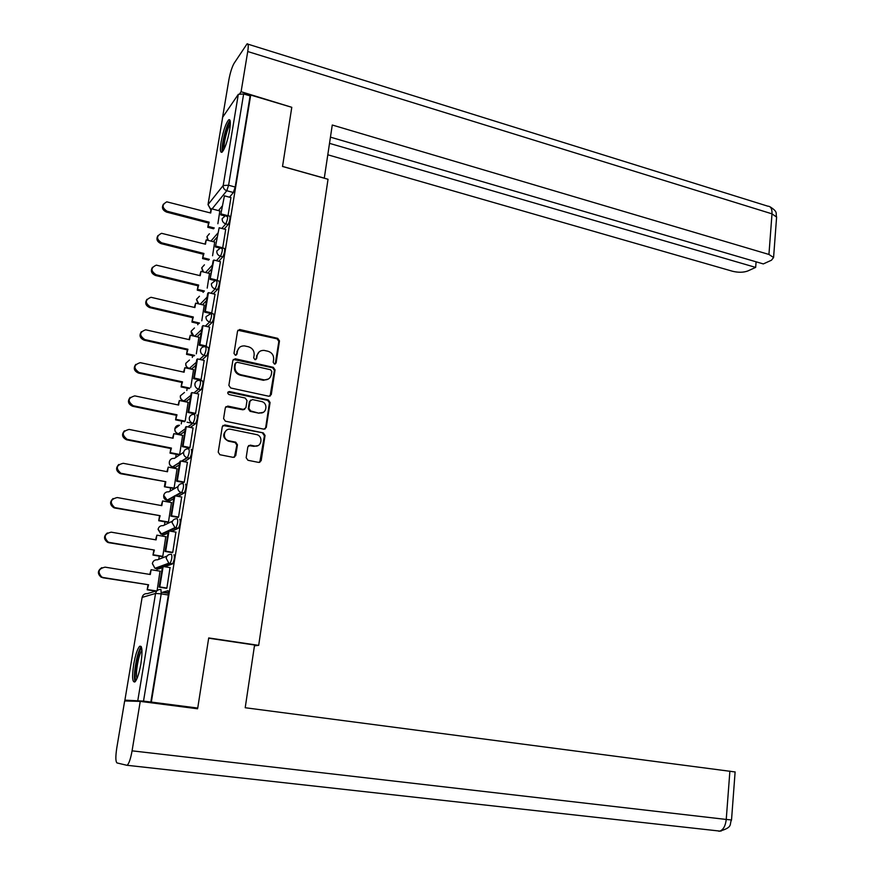 <?xml version="1.0" encoding="UTF-8"?>
<svg xmlns="http://www.w3.org/2000/svg" width="875" height="875" viewBox="0 0 875 875"><rect width="100%" height="100%" fill="white"/><g stroke="black" fill="none" stroke-linecap="round" stroke-linejoin="round"><path stroke-width="1.31" d="M274.433 364.077L276.117 362.95L279.486 340.9L277.725 338.352L239.684 329.503L237.541 331.144L233.986 353.413L235.397 355.239L236.972 354.08L237.431 351.192C238.328 347.561 240.68 345.789 244.475 345.898L248.445 346.763C252.481 348.108 254.373 350.853 254.144 354.998L253.695 357.875L254.942 359.669L256.648 358.542L257.097 355.666C257.983 352.034 260.312 350.273 264.075 350.394L267.98 351.247C271.972 352.57 273.853 355.305 273.634 359.428L273.197 362.294L274.433 364.077M275.22 364.044L278.852 341.392L277.091 338.844L237.923 330.258M236.152 355.141L237.431 351.192M255.784 359.614L257.097 355.666M229.633 130.123C230.781 122.478 230.497 119.033 228.769 119.766C225.881 123.145 223.333 130.484 221.134 141.805C219.964 149.461 220.259 152.939 221.998 152.217C224.864 148.903 227.412 141.531 229.633 130.123M140.919 663.731C142.658 651.284 142.242 645.466 139.672 646.275C137.419 648.78 135.428 654.806 133.7 664.377C131.928 676.791 132.333 682.631 134.936 681.92C137.178 679.427 139.169 673.356 140.919 663.731M246.159 457.713L247.964 460.294L258.738 462.427L261.188 460.698L265.048 435.466L263.288 432.895L224.798 424.944L222.294 426.65L218.225 452.156L219.909 454.727L233.253 457.373L235.747 455.645L237.453 444.752L235.725 442.181L228.911 440.792C221.616 439.327 223.727 427.536 230.945 429.33L256.386 434.558C263.637 435.892 261.723 447.716 254.516 445.988L250.316 445.134L247.844 446.852L246.159 457.713M259.788 462.372L264.414 435.827L262.664 433.267L263.288 432.895L222.917 425.469M250.709 95.058L291.791 107.308L282.527 166.48L328.027 179.266L258.683 645.356L208.709 637.941L197.728 708.061L151.331 702.078L250.709 95.058L250.119 95.878L243.644 93.953L228.594 185.248L226.789 190.728L212.078 208.917M268.866 396.255L271.283 394.603L275.056 369.884L273.295 367.325L235.342 358.783L232.87 360.412L228.878 385.383L230.694 387.975L268.866 396.255M270.08 402.5L266.262 427.481L263.823 429.166L225.378 421.181L223.584 418.589L225.312 407.772L227.763 406.077L243.469 409.402L245.908 407.717L247.013 400.608L245.219 398.027L228.977 394.538C227.216 393.17 227.358 392.164 229.392 391.541L268.297 399.941L270.08 402.5L269.445 402.905L265.639 427.853L266.262 427.481M161.361 592.638L168.098 590.669L168.361 595.011L161.197 593.873L143.511 701.116L124.895 700.142L132.092 701.159M203.241 291.605L203.12 292.381M197.947 323.488L197.739 324.756M192.598 355.688L192.303 357.459M187.184 388.237L186.812 390.513M181.727 421.116L181.256 423.916M179.583 433.978L179.452 434.766M176.203 454.344L175.667 457.559M174.07 467.163L173.895 468.202M170.625 487.911L170.089 491.127M168.503 500.686L168.284 501.998M164.981 521.85L164.456 525.044M162.87 534.581L162.608 536.145M159.283 556.139L158.758 559.333M157.183 568.816L156.877 570.664M153.53 590.8L153.355 591.817M197.728 708.061L189.252 707.7M151.331 702.078L143.511 701.116M250.119 95.878L235.189 187.042L233.373 192.511L229.513 197.192M222.152 206.117L218.455 210.602M222.677 117.217L238.317 94.336L243.644 93.953M222.677 247.986L225.695 229.469M212.57 255.752L214.692 242.058M217.175 280.58L220.402 261.691M207.211 288.105L209.486 273.459M211.597 313.523L215.053 294.252M201.797 320.797L204.225 305.189M205.975 346.763L209.639 327.152M196.328 353.828L198.909 337.236M200.331 380.111L201.097 379.663L204.17 360.412M190.794 387.22L193.539 369.622M194.786 413.875L195.552 413.481L198.647 394.023M185.205 420.973L188.103 402.336M189.175 448L189.93 447.672L193.058 427.995M179.648 454.486L182.623 435.4M183.509 482.486L184.264 482.223L187.403 462.328M173.491 488.447L164.402 486.752L174.092 488.075L177.067 468.814M177.778 517.355L178.522 517.158L181.683 497.044M167.738 522.331L168.459 522.091L171.456 502.578M171.992 552.606L172.725 552.475L175.897 532.131M162.061 556.609L162.772 556.423L165.78 536.692M166.13 588.241L166.863 588.175L170.034 567.613M157.095 590.658L160.027 571.178M173.994 554.75C174.836 557.003 174.377 560.044 172.605 563.85L164.762 566.737M162.356 567.623L158.473 569.034L155.652 568.072M179.812 519.236C180.677 521.391 180.206 524.398 178.412 528.248L171.609 531.387M168.088 533.006L164.161 534.8L161.35 533.947M185.577 484.105C186.452 486.172 185.981 489.147 184.166 493.03L178.073 496.377M173.742 498.75L169.783 500.927L167.016 500.216M191.264 449.345C192.161 451.336 191.691 454.278 189.853 458.205L184.297 461.727M179.353 464.866L175.35 467.403L172.648 466.856C170.253 465.992 169.159 464.319 169.345 461.836C170.045 459.298 171.73 458.15 174.387 458.402L183.608 452.298M196.908 414.98C197.816 416.872 197.334 419.792 195.475 423.752L190.334 427.438M184.898 431.331L180.852 434.23L178.161 433.694M200.463 380.505L202.508 380.953C203.394 382.791 202.913 385.7 201.053 389.648L196.219 393.498M190.389 398.147L186.298 401.406L183.608 400.859M206.019 346.828L208.042 347.287C208.917 349.07 208.436 351.947 206.588 355.917L201.994 359.92M195.825 365.312L191.691 368.911L188.989 368.375M211.509 313.502L213.533 313.972C214.386 315.711 213.894 318.566 212.056 322.547L207.67 326.692M201.195 332.806L197.028 336.755L194.666 336.262M216.945 280.525L218.958 281.017C219.789 282.691 219.297 285.534 217.47 289.516L213.248 293.814M206.511 300.65L202.464 304.762M222.316 247.887L224.328 248.402C225.138 250.031 224.634 252.842 222.83 256.845L218.739 261.275M211.783 268.811L207.867 273.055M227.642 215.6L229.633 216.125C230.431 217.711 229.928 220.5 228.134 224.514L224.164 229.064M216.989 237.3L213.194 241.675M258.683 645.356L254.45 645.805M228.025 215.698L230.945 197.575M217.875 223.727L219.844 210.963M162.422 592.32L168.58 593.294M191.308 368.867L189.317 368.43C186.692 367.784 185.511 366.144 185.784 363.497M150.828 702.056L168.361 595.011M259.131 351.903L256.484 356.136M239.345 347.55L236.841 351.673M270.08 396.156L274.422 370.333L272.661 367.784L233.308 359.428M271.786 371.525L270.55 369.731L237.081 362.228L235.484 363.398L235.003 366.45C234.762 370.639 236.677 373.395 240.745 374.719L264.042 379.859C267.969 380.1 270.397 378.328 271.327 374.555L271.786 371.525M235.736 362.797L235.484 363.398M268.395 379.006L263.419 380.297L240.155 375.167C236.086 373.855 234.172 371.098 234.412 366.92L234.905 363.858M264.972 429.089L265.639 427.853M244.716 409.281L242.878 409.806L225.881 406.645M269.445 402.905L267.673 400.356L228.003 392.044M259.525 412.803L259.613 412.825C266.798 414.498 268.494 402.741 261.275 401.483L252.372 399.569L249.988 401.242L248.883 408.352L250.677 410.933L258.902 413.197L263.288 412.289M250.556 400.116L249.988 401.242M258.902 413.197L250.064 411.327L248.281 408.756L249.386 401.658M258.048 445.561L253.903 446.337L248.566 445.561M226.439 430.292C222.272 434.547 222.906 438.167 228.331 441.153L229.13 440.836M234.412 457.286L236.863 445.102L235.134 442.531L228.55 441.197M210.186 212.877L211.422 208.742L210.711 213.019L166.808 201.841C161.755 204.608 161.853 207.736 167.125 211.236L166.523 212.078C162.498 210.219 161.481 207.55 163.472 204.083M213.588 228.791L207.78 227.292L209.18 222.184L208.502 223.005L166.523 212.078M207.78 227.292L208.502 223.005M224.361 215.83L220.708 214.867L224.427 195.836L231 197.597M221.419 214.014L226.909 215.458M220.708 214.867L224.427 195.836M227.347 216.617L226.505 216.398M209.18 222.184L167.125 211.236M208.458 226.472L214.277 227.981M211.422 208.742L219.986 211.006M324.275 178.216L332.27 125.016L768.939 254.45L772.002 213.85L247.734 51.527L241.095 91.722L291.714 107.286M282.537 166.414L324.33 178.15M327.819 154.798L732.539 271.261C738.347 272.65 743.422 272.562 747.764 270.988L755.661 267.4L329.525 143.358M247.734 51.527C248.588 45.872 248.369 43.323 247.056 43.881L234.106 63.284C231.984 67.036 230.234 72.57 228.867 79.866L222.392 118.453M239.761 93.625L241.095 91.722M330.455 137.145L763.306 263.922L771.477 260.214L773.577 257.512L768.939 254.45M756.087 261.811L755.661 267.4M208.666 638.203L254.57 645.006L245.208 707.733L735.109 771.958M126.842 765.264L719.873 831.097L126.7 765.253L117.009 762.934C115.555 761.655 115.478 756.667 116.78 747.961L124.666 700.941L140.241 701.389L197.531 708.772L197.641 708.061M127.444 764.98C129.183 763.055 130.725 758.341 132.07 750.837L140.241 701.389M718.823 831.25L721.284 830.966M223.333 150.566C220.97 149.373 225.608 127.783 229.206 123.244L230.322 122.281M230.311 124.217L230.07 124.523C227.172 128.188 223.147 144.933 224.208 148.881M230.103 120.597L229.523 121.286C225.805 126.033 220.73 147.766 222.37 151.889M136.292 680.017C132.53 679.634 137.944 648.419 141.717 648.648L141.794 648.648M141.323 646.8C137.309 650.027 132.497 677.403 135.209 681.658M141.969 650.409C138.753 653.231 134.969 674.756 137.069 678.366M204.98 244.07L206.216 239.892L205.494 244.213L161.58 233.319C156.22 236.009 156.242 239.17 161.623 242.812L161.022 243.611C156.942 241.73 155.936 239.028 158.014 235.506M208.666 260.094L202.552 258.562L203.952 253.466L203.273 254.231L161.022 243.611M202.552 258.562L203.273 254.231M219.45 247.975L215.403 246.936L219.155 227.763L225.761 229.48M216.114 246.137L222.753 247.822M215.403 246.936L219.155 227.763M222.086 248.642L221.353 248.456M203.952 253.466L161.623 242.812M203.219 257.797L209.355 259.339M206.216 239.892L214.834 242.091M199.708 275.592L200.955 271.359L200.233 275.713L156.319 265.136C150.642 267.728 150.555 270.922 156.067 274.728L155.466 275.472C151.309 273.569 150.325 270.834 152.512 267.258M203.744 291.725L197.269 290.161L198.669 285.075L198.002 285.786L155.466 275.472M197.269 290.161L198.002 285.786M214.594 280.47L210.044 279.355L213.817 260.039L220.467 261.702M210.744 278.6L217.427 280.241M210.044 279.355L213.106 260.816L213.817 260.039M216.77 280.995L216.158 280.853M198.669 285.075L156.067 274.728M197.936 289.45L204.422 291.014M200.955 271.359L209.628 273.492M194.381 307.431L195.65 303.144L194.906 307.552L151.014 297.292C145.009 299.775 144.823 303.002 150.445 306.972L149.855 307.661C145.622 305.736 144.659 302.947 146.967 299.316M198.833 323.684L191.931 322.088L193.331 317.002L192.675 317.669L149.855 307.661M191.931 322.088L192.675 317.669M209.934 313.359L204.619 312.102L205.319 311.413L208.425 292.644L215.119 294.263M205.319 311.413L212.045 312.998M204.619 312.102L207.714 293.377L208.425 292.644M193.331 317.002L150.445 306.972M192.588 321.431L199.5 323.039M195.65 303.144L204.378 305.222M189 339.598L190.28 335.267L189.536 339.719L145.666 329.798C139.333 332.15 139.037 335.398 144.769 339.555L144.189 340.189C139.858 338.22 138.928 335.387 141.389 331.691M193.933 355.994L186.539 354.342L187.939 349.267L187.283 349.869L144.189 340.189M186.539 354.342L187.283 349.869M205.713 346.686L199.15 345.198L199.839 344.564L202.978 325.609L209.716 327.173M199.839 344.564L206.609 346.095M199.15 345.198L202.278 326.277L202.978 325.609M187.939 349.267L144.769 339.555M187.195 353.73L194.6 355.392M190.28 335.267L199.062 337.269M183.575 372.094L184.855 367.719L184.111 372.214L140.263 362.655C133.602 364.853 133.197 368.134 139.037 372.477L138.458 373.056C134.028 371.044 133.131 368.156 135.778 364.394M189.077 388.642L181.092 386.925L182.492 381.861L181.847 382.419L138.458 373.056M181.092 386.925L181.847 382.419M200.506 380.155L193.616 378.656L194.305 378.077L197.466 358.914L204.258 360.423M194.305 378.077L201.119 379.553M193.616 378.656L196.777 359.527L197.466 358.914M182.492 381.861L139.037 372.477M181.737 386.378L189.744 388.095M184.855 367.719L193.703 369.655M178.084 404.939L179.375 400.498L178.62 405.048L134.805 395.883C127.816 397.906 127.291 401.198 133.241 405.748L132.661 406.273C128.122 404.195 127.269 401.242 130.134 397.425M184.527 421.684L175.591 419.858L176.991 414.794L176.345 415.297L132.661 406.273M175.591 419.858L176.345 415.297M192.817 423.391L187.086 422.22M194.972 413.908L188.016 412.464L188.705 411.95L191.898 392.58L198.745 394.034M188.705 411.95L195.562 413.372M188.016 412.464L191.22 393.137L191.898 392.58M176.991 414.794L133.241 405.748M176.225 419.366L184.953 421.159M179.375 400.498L188.289 402.38M172.539 438.123L173.841 433.639L173.075 438.233L129.106 429.428C122.062 431.277 121.384 434.569 127.094 439.316L126.536 439.775C122.084 437.489 121.395 434.492 124.458 430.795M179.036 454.891L170.023 453.13L171.434 448.077L170.8 448.525L126.809 439.841M170.023 453.13L170.8 448.525M189.383 448.033L182.372 446.644L183.039 446.184L186.277 426.606L193.167 428.017M183.039 446.184L189.952 447.562M182.372 446.644L185.598 427.098L186.277 426.606M171.434 448.077L127.378 439.381M170.658 452.692L179.659 454.464M173.841 433.639L182.809 435.444M166.928 471.658L168.252 467.119L167.475 471.756L123.211 463.302C116.244 465.052 115.456 468.355 120.848 473.211L120.291 473.616C115.97 471.089 115.467 468.048 118.781 464.483M165.025 486.38L165.812 481.709L120.903 473.769M164.402 486.752L165.178 482.103M183.728 482.53L176.652 481.195L177.319 480.802L180.589 461.005L187.523 462.35M177.319 480.802L184.275 482.114M176.652 481.195L179.922 461.442L180.589 461.005M165.812 481.709L121.45 473.364M168.252 467.119L177.275 468.858M161.262 505.542L162.597 500.959L161.809 505.641L117.239 497.547C110.37 499.209 109.462 502.512 114.537 507.467L115.467 507.719L114.92 508.058L113.991 507.806C109.802 505.028 109.506 501.933 113.094 498.52M167.891 522.364L158.725 520.734L160.125 515.703L114.92 508.058M158.725 520.734L159.513 516.031M178.03 517.398L170.877 516.119L171.533 515.791L174.847 495.775L181.825 497.066M171.533 515.791L178.544 517.048M170.877 516.119L174.18 496.147L174.847 495.775M160.125 515.703L115.467 507.719M159.338 520.417L168.459 522.036M162.597 500.959L171.686 502.622M155.531 539.798L156.877 535.15L156.089 539.897L111.213 532.164C104.431 533.739 103.425 537.042 108.172 542.073L109.419 542.434L108.883 542.719L107.647 542.347C103.578 539.284 103.502 536.134 107.428 532.919M162.247 556.631L152.983 555.078L154.394 550.058L108.883 542.719M152.983 555.078L153.781 550.32M172.266 552.65L165.036 551.425L165.692 551.163L169.028 530.928L176.061 532.164M165.692 551.163L172.747 552.355M165.036 551.425L168.372 531.234L169.028 530.928M154.394 550.058L109.419 542.434M153.595 554.827L162.783 556.369M156.877 535.15L166.031 536.736M149.745 574.416L151.102 569.712L150.303 574.503L105.109 567.153C98.438 568.652 97.322 571.955 101.763 577.052L103.305 577.544L101.237 577.259C97.289 573.869 97.475 570.675 101.784 567.667M155.641 591.128L147.175 589.794L148.586 584.784L102.769 577.752M147.175 589.794L147.984 584.981M168.58 593.184L162.684 592.255M166.458 588.295L159.13 587.125L159.775 586.928L163.155 566.475L170.231 567.645M159.775 586.928L166.884 588.066M159.13 587.125L162.509 566.716L163.155 566.475M148.586 584.784L103.305 577.544M147.787 589.597L156.253 590.942M163.308 592.069L168.602 592.9M151.102 569.712L160.322 571.222M275.483 363.409L276.117 362.95M236.381 354.561L236.972 354.08M256.036 359.012L256.648 358.542M137.812 700.481L155.564 593.436L142.122 597.406C142.855 594.737 144.583 593.48 147.328 593.644L157.041 590.713M142.1 597.548L124.895 700.142M233.373 192.511L226.789 190.728C224.241 189.788 223.048 188.037 223.202 185.489L238.317 94.336M222.786 116.583L208.02 204.619L223.202 185.489L228.594 185.248L235.189 187.042M172.484 563.916L169.969 563.5L156.045 568.63L154.973 568.312L152.37 563.489C153.081 560.864 154.798 559.639 157.522 559.814L167.027 556.073M178.325 528.303L175.82 527.866L169.148 530.95M168.361 531.322L161.744 534.384L158.091 529.244C158.791 526.652 160.497 525.448 163.198 525.656L172.473 521.139M184.1 493.073L181.617 492.614L175.634 495.928M174.07 496.781L167.387 500.489L163.745 495.359C164.445 492.789 166.141 491.619 168.82 491.848L178.019 486.555M189.809 458.227L187.348 457.745L181.858 461.256M179.725 462.623L172.627 466.867L179.78 462.284M187.819 426.923L192.927 423.227C190.323 422.384 189.109 420.613 189.284 417.933C189.995 415.33 191.723 414.17 194.458 414.466C195.355 416.358 194.884 419.289 193.025 423.248L195.475 423.752L193.014 423.248L187.917 426.945M185.314 428.816L178.402 433.738C175.886 432.928 174.716 431.233 174.891 428.652C175.492 426.322 177.023 425.173 179.484 425.239M201.053 389.648L198.625 389.134L193.823 392.984M190.848 395.369L183.947 400.903C181.409 400.105 180.217 398.409 180.381 395.817L184.472 392.438M206.588 355.917L204.17 355.381L199.609 359.384M196.317 362.283L189.361 368.397C186.834 367.577 185.642 365.892 185.806 363.322L189.459 360.019M212.056 322.547L209.661 321.978L205.297 326.145M201.742 329.525L194.709 336.219C192.194 335.387 191.023 333.692 191.177 331.155L194.458 327.961M217.47 289.516L215.086 288.936L210.886 293.245M207.102 297.117L200.156 304.216M222.83 256.845L220.467 256.244L216.398 260.684M212.406 265.037L205.581 272.497M228.134 224.514L225.783 223.891L221.834 228.463M217.656 233.297L210.919 241.095M227.292 215.502C228.08 217.087 227.566 219.887 225.783 223.891C223.223 222.972 222.02 221.222 222.173 218.652L225.684 215.512L227.292 215.502M208.316 240.428L206.981 236.6L209.377 233.756M221.966 247.8C222.764 249.43 222.261 252.241 220.467 256.244C217.886 255.336 216.683 253.586 216.836 250.994L220.609 247.778L221.966 247.8M216.573 280.438C217.405 282.111 216.902 284.944 215.086 288.936C212.505 288.05 211.291 286.289 211.444 283.675L215.48 280.394L216.573 280.438M211.137 313.414C211.98 315.142 211.488 317.997 209.661 321.978C207.058 321.103 205.833 319.342 205.997 316.706L211.137 313.414M205.636 346.741C206.5 348.523 206.008 351.4 204.17 355.381C201.545 354.517 200.32 352.756 200.484 350.087C201.075 347.747 202.617 346.609 205.089 346.697L205.636 346.741M200.08 380.428C200.955 382.266 200.473 385.175 198.625 389.134C195.978 388.292 194.742 386.52 194.906 383.83C195.562 381.347 197.203 380.209 199.817 380.395L200.08 380.428M188.803 448.864C189.689 450.844 189.219 453.797 187.381 457.713L186.998 457.658C184.527 456.739 183.4 454.989 183.586 452.419C184.308 449.772 186.047 448.591 188.803 448.864M183.094 483.634C183.958 485.702 183.487 488.677 181.683 492.57L181.005 492.45C178.686 491.477 177.625 489.748 177.833 487.277C178.566 484.597 180.316 483.383 183.094 483.634M177.319 518.788C178.172 520.942 177.702 523.95 175.908 527.8L174.956 527.614L172.014 522.506C172.747 519.805 174.519 518.569 177.319 518.788M171.478 554.323C172.309 556.577 171.85 559.617 170.078 563.434L168.853 563.172L166.141 558.141C166.873 555.406 168.656 554.137 171.478 554.323M203.492 271.983L201.764 267.794L204.422 264.83M198.811 303.898L196.503 299.316L199.445 296.231M160.956 589.52L161.197 593.873L155.564 593.436C156.308 590.658 158.113 589.356 160.956 589.52M210.853 209.442L208.02 204.619L210.733 209.65M239.4 330.061L239.991 329.547M277.091 338.844L277.725 338.352M278.852 341.392L279.486 340.9M234.752 359.253L235.342 358.783M272.661 367.784L273.295 367.325M274.422 370.333L275.056 369.884M270.648 395.019L271.283 394.603M234.412 366.92L235.003 366.45M240.155 375.167L240.745 374.719M262.959 380.209L263.583 379.772M227.227 406.492L227.806 406.087M242.834 409.795L243.436 409.402M228.867 391.978L229.447 391.552M267.673 400.356L268.297 399.941M248.281 408.756L248.883 408.352M250.064 411.327L250.677 410.933M249.703 445.484L250.316 445.134M253.903 446.337L254.516 445.988M235.047 442.52L235.648 442.159M236.863 445.102L237.453 444.752M235.156 455.984L235.747 455.645M224.219 425.327L224.798 424.944M264.414 435.827L265.048 435.466M260.564 461.027L261.188 460.698M776.519 218.159L776.606 217.077L772.002 213.85C772.188 208.83 770.788 206.27 767.834 206.183L247.964 44.166M132.07 750.837L726.239 819.448L729.892 771.105M719.873 831.097C723.395 829.697 725.517 825.814 726.239 819.448L731.522 819.962C729.137 824.141 733.545 827.17 719.873 831.097M141.148 646.483L139.672 646.275M206.948 236.797L207.78 240.286M186.287 401.417L183.936 400.925C181.278 400.291 180.086 398.65 180.348 395.992M189.853 458.205L186.998 457.658L181.497 461.18M184.166 493.03L181.005 492.45L174.967 495.797M178.412 528.248L174.956 527.614L160.912 534.155L158.069 529.386M172.605 563.85L168.853 563.172L154.973 568.312L152.348 563.609M201.731 267.991L202.913 271.841M196.47 299.502L198.155 303.745M191.155 331.341L193.878 336.087M185.336 428.728L178.402 433.738C175.777 433.092 174.606 431.452 174.869 428.827M179.43 425.272L174.912 428.641M169.323 462C169.05 464.516 170.155 466.134 172.627 466.867M174.158 496.245L166.797 500.336C164.467 499.538 163.439 497.93 163.723 495.513M239.094 330.006L239.684 329.503M234.544 359.22L235.134 358.75M263.419 380.297L264.042 379.859M227.183 406.481L227.763 406.077M242.878 409.806L243.469 409.402M228.812 391.967L229.392 391.541M259 413.219L259.613 412.825M228.331 441.153L228.911 440.792M235.134 442.531L235.725 442.181M769.912 206.741C778.662 212.198 775.305 213.194 776.606 217.077L773.577 257.512M735.12 771.892L731.522 819.995M127.094 439.316L126.536 439.775M120.848 473.211L120.291 473.616M114.537 507.467L113.991 507.806"/></g></svg>

